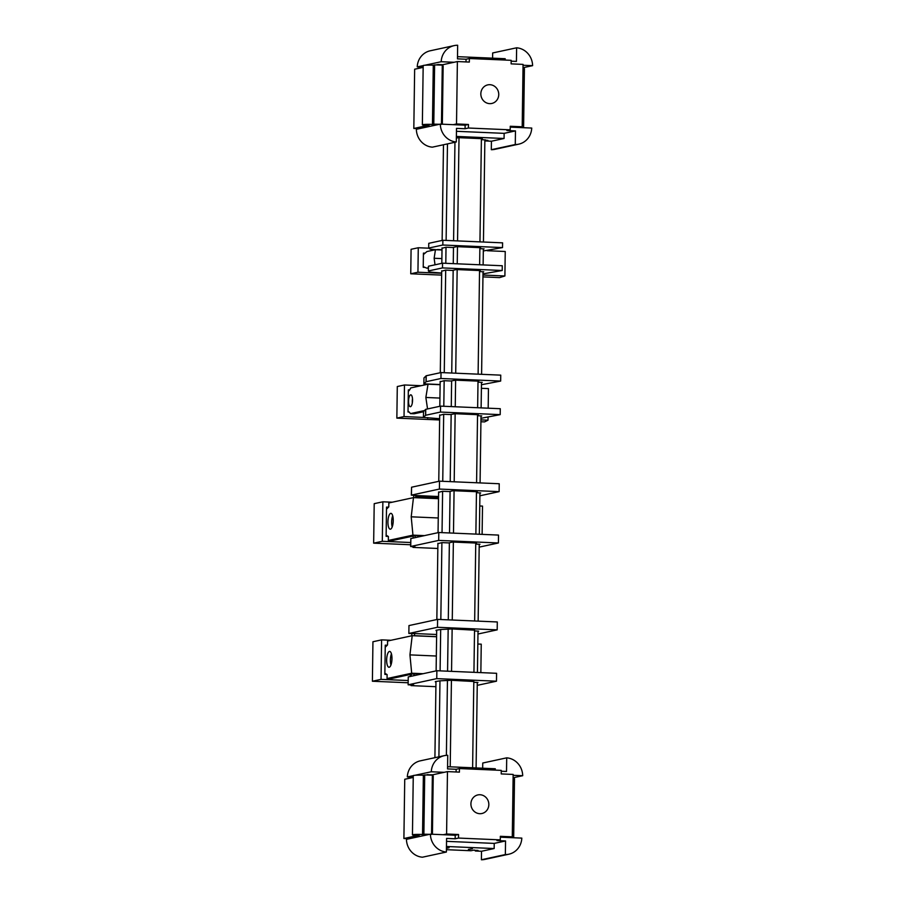 <?xml version="1.0" encoding="UTF-8"?>
<svg xmlns="http://www.w3.org/2000/svg" width="905" height="905" viewBox="0 0 905 905"><rect width="100%" height="100%" fill="white"/><g stroke="black" fill="none" stroke-linecap="round" stroke-linejoin="round"><path stroke-width="1.36" d="M440.158 381.74L444.163 380.7L443.801 406.277M438.902 756.818L439.966 680.832L435.316 681.601M434.909 757.677L435.972 681.454M436.12 670.888L436.696 630.118M436.844 619.552L437.907 543.283M438.054 532.672L438.62 491.947M438.767 481.324L439.694 414.931M439.819 406.3L440.169 381.367M440.294 372.724L441.708 270.799M441.821 263.344L442.036 247.891M442.138 240.436L443.473 144.755M446.12 240.413L447.466 143.895M445.803 263.321L446.018 247.223L452.738 247.506L456.731 246.646L457.478 246.68L457.24 263.808M444.265 372.713L445.701 270.12L452.421 270.414L456.414 269.554L457.161 269.588L455.713 373.199M442.749 481.313L443.688 414.264L450.407 414.558L455.147 413.721L454.197 481.799M442.036 532.649L442.613 491.279L449.333 491.562L453.326 490.702L454.072 490.736L453.484 533.135M440.826 619.529L441.9 542.615L448.62 542.898L452.613 542.038L453.36 542.072L452.262 620.016M440.102 670.865L440.69 629.495L436.029 630.253M477.252 685.345L496.472 681.193L496.585 673.297L436.866 670.729L436.753 678.626L408.132 684.802L413.732 685.051L411.074 685.617L435.905 686.691M408.132 684.802L408.246 676.906L436.866 670.729M496.472 681.193L436.753 678.626M473.813 681.499L451.425 680.289L439.966 680.832M435.972 681.861L435.305 681.838M476.098 767.938L477.286 682.438L477.942 682.528L477.286 682.687M477.286 682.438L473.801 682.291M411.798 633.591L411.775 635.785M411.232 674.282L411.209 676.273M411.085 684.938L411.074 685.617M437.477 627.289L497.184 629.857L497.298 621.961L437.59 619.382L437.477 627.289L408.856 633.466L415.124 633.568A1.98 0.656 -87.5 0 0 414.422 635.683L414.422 635.796M415.87 675.266L413.879 675.175L413.89 673.705M497.184 629.857L477.964 634.009M474.537 630.163L452.138 628.952L440.69 629.495M436.685 630.525L436.029 630.502M477.433 672.472L478.01 631.102L478.666 631.192L477.998 631.339M478.01 631.102L474.525 630.955M408.856 633.466L408.97 625.57L437.59 619.382M473.937 672.325L474.537 629.914M474.661 620.988L475.747 543.034L476.494 543.068L475.747 543.226M475.872 534.108L476.46 491.698L477.207 491.732L476.46 491.89M476.584 482.772L477.546 414.694L478.281 414.728L477.535 414.886M477.636 407.736L478.01 381.129L478.756 381.152L478.01 381.322M478.112 374.161L479.548 270.55L457.161 269.588M479.639 264.78L479.876 247.642L457.478 246.68M479.955 241.873L481.392 138.646L459.005 137.684L457.557 240.911M468.417 849.603L472.41 848.743L468.428 849.354M472.614 767.791L473.813 681.261M483.44 242.02L484.865 139.834L481.381 139.687M483.123 264.927L483.349 248.83L479.854 248.683M481.596 374.319L483.021 271.738L479.537 271.579M481.121 407.884L481.483 382.306L477.998 382.159M480.08 482.919L481.008 415.881L477.523 415.723M479.356 534.255L479.933 492.886L476.449 492.739M478.145 621.135L479.22 544.222L475.736 544.075M474.288 850.021L470.962 850.745L446.425 849.682M479.22 544.222L479.967 544.256L479.22 544.414M479.175 547.129L498.406 542.977L438.687 540.409L410.621 546.496L410.847 538.656M414.999 546.869L413.008 547.401L437.839 548.475M414.999 546.971L410.621 546.496M437.907 543.645L441.9 542.615M475.747 543.034L453.36 542.072M498.406 542.977L498.508 535.081L438.801 532.502L438.687 540.409M410.734 538.599L438.801 532.502M413.732 495.374L413.698 497.637M413.166 536.054L413.132 538.045M413.008 546.711L413.008 547.401M415.135 537.615L415.157 535.624M415.689 497.716L415.746 495.533L411.447 495.103L439.4 489.062L499.119 491.641L479.899 495.793M415.7 496.822L415.746 495.533L415.7 496.822L438.54 497.807M438.62 492.309L442.613 491.279M479.933 492.886L480.679 492.92L479.933 493.078M476.46 491.698L454.072 490.736M499.119 491.641L499.232 483.745L439.513 481.166L439.4 489.062M411.334 495.159L411.56 487.207L439.513 481.166M451.425 680.289L450.215 766.818M446.437 848.302L449.084 847.736L446.448 848.064M446.391 755.347L447.432 680.911M447.568 671.182L448.156 629.575M448.292 619.846L449.366 542.74M449.502 532.966L450.079 491.404M450.215 481.63L451.154 414.4M451.267 406.594L451.629 380.824M451.731 373.03L453.167 270.256M453.258 263.638L453.484 247.348M453.586 240.73L454.955 142.277M444.163 380.7L450.871 380.994L455.611 380.157L455.249 406.764M452.138 628.952L451.55 671.363M480.974 418.302L500.194 414.637L440.475 412.058L425.655 415.259L423.416 417.431L439.649 418.71M439.694 415.305L443.688 414.264M481.008 415.881L481.754 415.904L481.008 416.074M477.546 414.694L455.147 413.721M425.655 415.259L425.746 409.332L423.506 411.504L423.416 417.431L404.037 416.572L396.854 418.121L439.626 419.965M425.746 409.332L440.565 406.13L500.273 408.709L500.194 414.637M440.565 406.13L440.475 412.058M427.714 418.201L427.726 417.612M440.124 384.523L423.891 383.856L426.131 381.695L426.21 375.767L441.029 372.566L500.748 375.145L500.669 381.062L481.449 384.738M500.669 381.062L440.95 378.494L426.131 381.695M481.483 382.306L482.229 382.34L481.483 382.498M478.01 381.129L455.611 380.157M426.21 375.767L423.97 377.939L423.891 383.856M441.029 372.566L440.95 378.494M498.746 94.55A9.514 8.937 77.8 0 0 487.784 84.878A9.514 8.937 77.8 0 0 480.838 93.781A9.514 8.937 77.8 0 0 491.8 103.464A9.514 8.937 77.8 0 0 498.746 94.55M510.25 126.27L522.196 126.779L523.067 64.391L511.121 63.87L511.178 60.318L469.378 58.52L469.322 62.072L457.387 61.551L456.516 123.951L468.451 124.471L468.405 128.024L510.205 129.822L510.25 126.27M510.239 127.13L518.87 127.503L522.196 126.779M424.909 65.239L441.188 61.721A17.829 16.743 -102.2 0 1 454.197 45.601A17.829 16.743 -102.2 0 1 457.659 45.25L457.466 58.859L466.052 59.232L469.378 58.52M511.167 61.178L516.427 61.404L516.619 47.795L492.659 52.965L492.592 58.169M466.052 59.232L466.007 61.925M441.188 61.721L454.061 62.275L457.387 61.551M453.19 124.675L465.125 125.184L465.08 128.736L456.493 128.374L456.301 141.983L432.341 147.164A17.829 16.743 77.8 0 1 416.357 129.291L440.316 124.109L453.19 124.675L456.516 123.951M454.061 62.275L442.737 64.719L442.726 65.545M465.125 125.184L468.451 124.471M465.08 128.736L468.405 128.024M456.448 131.304L504.142 133.352L515.465 130.908L506.879 130.546L510.205 129.822M515.465 130.908L515.273 144.529A17.829 16.743 -102.2 0 0 518.723 144.167A17.829 16.743 -102.2 0 0 531.733 128.058L518.87 127.503M504.142 133.352L504.074 138.488L491.426 141.225L491.313 149.698L515.273 144.529M491.313 149.698A17.829 16.743 77.8 0 0 494.764 149.348L518.723 144.167M491.426 141.225L485.272 140.954L485.284 140.264M484.865 140.252L487.931 140.377L485.272 140.954M442.341 124.2L443.145 65.975L442.285 65.092L434.615 64.911L433.789 124.155L432.454 124.438A7.138 0.588 0.8 0 0 422.771 124.641A7.138 0.588 0.8 0 0 422.352 124.833A7.138 0.588 0.8 0 0 423.246 125.128L429.128 125.048M423.167 67.151L417.228 66.891L423.178 65.613A7.138 0.588 -179.2 0 1 423.597 65.398A7.138 0.588 -179.2 0 1 433.28 65.205L434.615 64.911M419.128 128.691L413.823 128.465L414.648 69.221L423.155 67.389M523.588 127.707L524.414 68.667L523.011 68.407M519.368 127.526L522.332 127.65M413.823 128.465L429.128 125.162M433.789 124.155L441.459 124.336M523.056 65.251L532.604 65.658L523.022 67.728M516.619 47.795A17.829 16.743 -102.2 0 1 532.604 65.658M457.5 56.664L505.194 58.712L505.171 60.058M481.392 138.646L482.331 138.691L481.392 138.895M456.358 138.013L459.005 137.684M504.074 138.488L456.38 136.429M484.865 139.868L485.668 139.902L484.865 140.071M437.884 64.741L436.753 64.753M437.884 64.504L442.737 64.719M454.197 45.601L430.237 50.782A17.829 16.743 77.8 0 0 417.228 66.891M442.285 65.092L441.459 124.166M433.28 65.205L432.454 124.438M456.301 141.983A17.829 16.743 -102.2 0 1 440.316 124.109M432.42 834.252L433.235 776.015L432.375 775.144L424.705 774.963L423.868 834.195L422.545 834.489A7.138 0.588 0.8 0 0 412.861 834.693A7.138 0.588 0.8 0 0 412.442 834.874A7.138 0.588 0.8 0 0 413.336 835.179L419.219 835.1M413.246 777.203L407.318 776.942L413.268 775.653A7.138 0.588 -179.2 0 1 413.687 775.449A7.138 0.588 -179.2 0 1 423.37 775.246L424.705 774.963M409.218 838.743L403.902 838.516L404.739 779.273L413.246 777.44M513.678 837.759L514.504 778.719L513.101 778.447M474.288 850.27L478.021 850.429L475.351 851.005L475.363 850.315M509.447 837.566L512.422 837.702M403.902 838.516L419.219 835.202M423.868 834.195L431.549 834.376M423.37 775.246L422.545 834.489M432.375 775.144L431.549 834.218M427.975 774.793L432.828 774.771L432.816 775.596M427.975 774.556L426.832 774.804M430.407 834.161L455.215 835.236L455.158 838.788L446.584 838.415L446.391 852.035L422.431 857.205A17.829 16.743 77.8 0 1 406.447 839.342L430.407 834.161A17.829 16.743 -102.2 0 0 446.391 852.035M446.595 834.003L458.541 834.512L458.496 838.064L500.295 839.874L500.341 836.322L512.287 836.831L513.158 774.431L501.212 773.922L501.257 770.37L459.457 768.56L459.412 772.123L447.466 771.603L446.595 834.003L443.269 834.715M455.215 835.236L458.541 834.512M470.917 803.832A9.514 8.937 77.8 0 0 481.879 813.516A9.514 8.937 77.8 0 0 488.836 804.602A9.514 8.937 77.8 0 0 477.863 794.918A9.514 8.937 77.8 0 0 470.917 803.832M500.329 837.182L508.961 837.555L512.287 836.831M414.988 775.28L431.278 771.773A17.829 16.743 -102.2 0 1 444.287 755.652A17.829 16.743 -102.2 0 1 447.737 755.302L447.545 768.911L456.131 769.284L459.457 768.56M501.246 771.23L506.517 771.456L506.71 757.836L482.75 763.017L482.67 768.221M456.131 769.284L456.097 771.976M431.278 771.773L444.14 772.327L447.466 771.603M444.14 772.327L432.828 774.771M444.287 755.652L420.327 760.833A17.829 16.743 77.8 0 0 407.318 776.942M447.579 766.705L495.273 768.764L495.25 770.11M446.538 841.345L494.232 843.403L505.544 840.96L505.352 854.569L481.392 859.75L481.517 851.266L494.164 848.539L446.47 846.48M481.517 851.266L475.351 851.005M513.146 775.302L522.694 775.709L513.112 777.78M506.71 757.836A17.829 16.743 -102.2 0 1 522.694 775.709M505.544 840.96L496.958 840.587L500.295 839.874M455.158 838.788L458.496 838.064M508.961 837.555L521.823 838.109A17.829 16.743 -102.2 0 1 508.814 854.218A17.829 16.743 -102.2 0 1 505.352 854.569M494.232 843.403L494.164 848.539M481.392 859.75A17.829 16.743 77.8 0 0 484.854 859.399L508.814 854.218M437.5 249.803L430.169 249.158L428.699 248.061L428.766 243.321L442.884 240.278L502.592 242.845L502.524 247.585L442.817 245.017L442.884 240.278M428.699 248.061L442.817 245.017M483.315 250.968L502.524 247.585M437.5 249.542L442.002 249.735M442.025 248.253L446.018 247.223M483.349 248.83L484.085 248.864L483.338 249.022M479.876 247.642L480.623 247.676L479.865 247.834M482.999 273.876L502.207 270.493L442.488 267.914L428.382 270.968L429.852 272.066L441.685 273.061M502.207 270.493L502.275 265.753L442.556 263.174L428.45 266.228L428.382 270.968M442.488 267.914L442.556 263.174M441.708 271.161L445.701 270.12M483.021 271.738L483.768 271.772L483.021 271.93M479.548 270.55L480.295 270.584L479.548 270.742M487.207 250.719L505.239 251.488L504.9 275.98L482.976 275.03M441.674 273.253L417.94 272.224L410.746 273.785L441.651 275.109M428.891 248.196L418.28 247.744L417.94 272.224M424.999 267.394L423.235 267.314L423.427 253.106L425.045 253.174M504.9 275.98L499.571 277.609L482.953 276.896M418.28 247.744L411.085 249.294L410.746 273.785M488.055 417.262L488.01 420.192L480.951 419.886M421.097 385.7L404.478 384.976L404.037 416.572M488.18 408.189L488.451 388.596L481.392 388.302M439.932 398.076L425.859 397.465L428.031 384.195L410.734 387.94L409.637 389.942L408.336 389.885L408.019 412.001L409.332 412.058L410.372 413.608L424.445 410.565M488.01 420.192L484.56 421.911L480.928 421.753M404.478 384.976L397.295 386.537L396.854 418.121M408.313 391.39L409.637 389.942M423.495 411.741L414.105 413.766L410.372 413.608M412.329 402.849A5.939 1.98 92.5 0 1 412.499 398.856M410.632 394.852A5.939 1.98 -87.5 0 0 408.562 400.949A5.939 1.98 -87.5 0 0 410.293 406.707A5.939 1.98 -87.5 0 0 410.463 406.696A5.939 1.98 -87.5 0 0 412.544 400.598A5.939 1.98 -87.5 0 0 410.802 394.829A5.939 1.98 -87.5 0 0 410.632 394.852M425.859 397.465L427.545 408.947M408.856 412.035L408.031 411.187M428.031 384.195L440.124 384.716M410.678 542.514L382.306 541.292L373.652 543.158L410.644 544.753M392.261 502.207L382.86 501.8L382.306 541.292M482.116 534.38L482.512 506.099L479.752 505.974M388.2 536.405L386.118 536.314L386.526 507.094L388.505 507.173M393.245 520.409L393.234 520.975M382.86 501.8L374.206 503.666L373.652 543.158M411.209 675.662A15.849 14.887 -102.2 0 1 409.388 674.678M408.2 680.537L381.039 679.361L372.396 681.239L408.166 682.777M390.994 640.276L381.593 639.869L381.039 679.361M480.849 672.619L481.245 644.168L477.829 644.021M386.933 674.485L384.851 674.395L385.259 645.163L387.238 645.254M391.978 658.478L391.967 659.055M381.593 639.869L372.939 641.747L372.396 681.239M423.404 254.565L426.934 251.545L435.452 249.712L442.002 249.995M428.427 267.767L426.708 268.14L428.416 268.208M426.708 268.14L423.246 266.636M435.452 249.712L434.14 258.264L435.022 264.803M434.14 258.264L441.878 258.592M438.529 498.7L413.472 497.626L411.209 516.812L438.258 517.977M386.492 509.187L388.788 506.891L388.845 502.942L413.472 497.626M411.209 516.812L412.952 535.138L388.324 540.455L388.381 536.507L386.13 535.194M390.689 513.373A7.93 2.647 -87.5 0 0 387.928 521.495A7.93 2.647 -87.5 0 0 390.236 529.187A7.93 2.647 -87.5 0 0 390.474 529.165A7.93 2.647 -87.5 0 0 393.234 521.042A7.93 2.647 -87.5 0 0 390.915 513.35A7.93 2.647 -87.5 0 0 390.689 513.373M388.324 540.455L392.057 540.613L415.282 535.602L422.952 535.93M392.204 526.959A7.93 2.647 92.5 0 1 392.691 515.737M424.343 535.624L412.952 535.138M436.606 636.747L412.205 635.695L409.942 654.881L436.334 656.023M385.225 647.256L387.521 644.96L387.578 641.012L412.205 635.695M409.942 654.881L411.685 673.218L387.057 678.535L387.114 674.587L384.863 673.263M389.422 651.442A7.93 2.647 -87.5 0 0 386.661 659.575A7.93 2.647 -87.5 0 0 388.969 667.257A7.93 2.647 -87.5 0 0 389.207 667.245A7.93 2.647 -87.5 0 0 391.967 659.112A7.93 2.647 -87.5 0 0 389.659 651.419A7.93 2.647 -87.5 0 0 389.422 651.442M387.057 678.535L390.79 678.693L414.015 673.671L421.685 674.01M390.937 665.028A7.93 2.647 92.5 0 1 391.424 653.817M423.076 673.705L411.685 673.218M436.606 636.645L414.422 635.683M415.124 633.568L436.629 634.495M415.746 495.533L438.563 496.517M411.56 487.207L411.447 495.103M425.554 415.305L425.633 409.377M426.017 381.729L426.097 375.813M410.847 538.543L410.734 546.439M423.178 65.59L422.352 124.833M413.268 775.642L412.442 834.874"/></g></svg>
